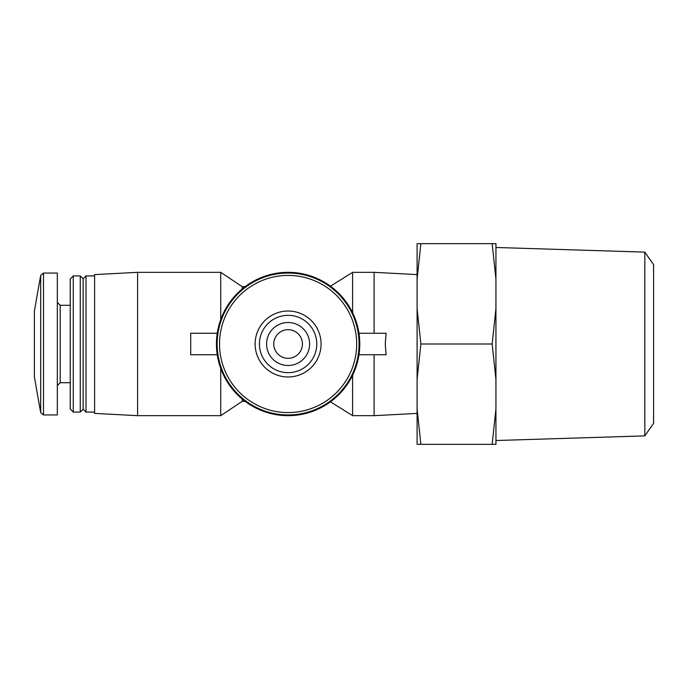 <?xml version="1.0" encoding="UTF-8"?>
<svg xmlns="http://www.w3.org/2000/svg" width="688" height="688" viewBox="0 0 688 688"><rect width="100%" height="100%" fill="white"/><g stroke="black" fill="none" stroke-linecap="round" stroke-linejoin="round"><path stroke-width="1.03" d="M273.764 344A14.336 14.336 0 0 0 295.264 356.41A14.336 14.336 0 0 0 295.264 331.59A14.336 14.336 0 0 0 273.764 344M245.1 401.336L242.236 401.336L242.236 399.066M242.236 288.934L242.236 286.664L220.736 272.336L137.6 272.336L137.6 415.664L220.736 415.664L220.736 368.45M358.955 333.25L386.123 333.25L385.263 344L386.123 354.75L358.955 354.75M217.245 354.75L190.714 354.75L190.714 333.25L217.245 333.25M226.369 307.596L220.736 319.55L220.736 272.336M348.498 382.58L352.6 375.235L352.6 415.664L330.446 401.818M330.446 286.182L352.6 272.336L352.6 312.765L348.498 305.42M374.1 354.75L374.1 415.664L352.6 415.664M417.1 274.589L374.1 272.336L374.1 333.25M417.1 279.096L420.875 243.664L417.1 243.664L417.1 444.336L492.161 444.336L495.936 408.904L495.936 379.423L492.161 344L495.936 308.577L495.936 279.096L492.161 243.664L495.936 243.664L495.936 279.096M417.1 408.904L420.875 444.336M417.1 308.577L420.875 344L417.1 379.423M137.6 415.664L94.6 413.411L94.6 274.589L137.6 272.336M94.6 412.086L86 412.086L86 275.914L94.6 275.914M86 412.086L83.136 409.214L83.136 278.786L86 275.914M80.264 412.086L80.264 275.914L73.272 275.914L73.272 412.086L80.264 412.086L83.136 409.214M73.272 412.086L70.236 409.042L70.236 278.958L73.272 275.914M43.499 414.95L57.336 414.95L57.336 273.05L43.499 273.05L40.678 275.415L40.678 412.585L43.499 414.95L43.499 273.05M40.678 412.585L34.4 376.964L34.4 311.036L40.678 275.415M495.936 408.904L495.936 444.336L492.161 444.336M420.875 344L492.161 344M420.875 243.664L492.161 243.664M644.819 435.882L644.819 252.118L653.6 264.665L653.6 423.335L644.819 435.882L495.936 440.526M495.936 308.577L495.936 379.423M216.436 344A71.664 71.664 0 0 0 323.936 406.066A71.664 71.664 0 0 0 323.936 281.934A71.664 71.664 0 0 0 216.436 344M217.15 344A70.95 70.95 0 0 0 323.575 405.447A70.95 70.95 0 0 0 323.575 282.553A70.95 70.95 0 0 0 217.15 344A70.95 70.95 0 0 0 323.575 405.447A70.95 70.95 0 0 0 323.575 282.553A70.95 70.95 0 0 0 217.15 344M255.136 344A32.964 32.964 0 0 0 304.586 372.552A32.964 32.964 0 0 0 304.586 315.448A32.964 32.964 0 0 0 255.136 344M259.436 344A28.664 28.664 0 0 0 302.436 368.828A28.664 28.664 0 0 0 302.436 319.172A28.664 28.664 0 0 0 259.436 344A28.664 28.664 0 0 0 302.436 368.828A28.664 28.664 0 0 0 302.436 319.172A28.664 28.664 0 0 0 259.436 344M70.236 382.7L60.2 382.7L60.2 305.3L57.336 302.436M219.515 344A68.585 68.585 0 0 0 322.388 403.392A68.585 68.585 0 0 0 322.388 284.608A68.585 68.585 0 0 0 219.515 344M266.6 344A21.5 21.5 0 0 0 298.85 362.619A21.5 21.5 0 0 0 298.85 325.381A21.5 21.5 0 0 0 266.6 344M245.1 286.664L242.236 286.664M242.236 401.336L220.736 415.664M374.1 272.336L352.6 272.336M417.1 413.411L374.1 415.664M83.136 278.786L80.264 275.914M70.236 305.3L60.2 305.3M60.2 382.7L57.336 385.564M644.819 252.118L495.936 247.474"/></g></svg>
